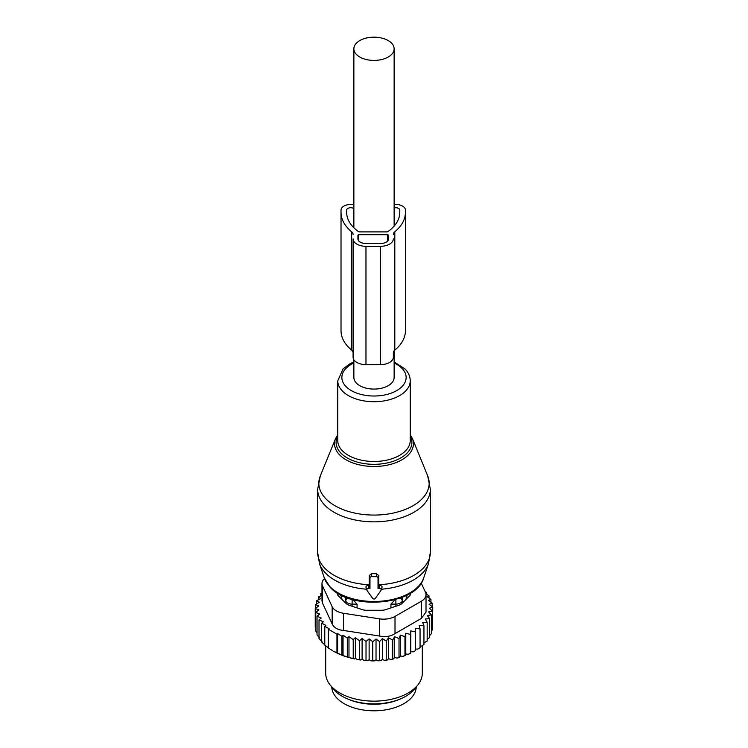 <?xml version="1.0" encoding="UTF-8"?>
<svg xmlns="http://www.w3.org/2000/svg" width="748" height="748" viewBox="0 0 748 748"><rect width="100%" height="100%" fill="white"/><g stroke="black" fill="none" stroke-linecap="round" stroke-linejoin="round"><path stroke-width="1.12" d="M353.869 359.741L353.869 377.459A20.131 11.622 0 0 0 359.769 385.678A20.131 11.622 0 0 0 381.704 388.193A20.131 11.622 0 0 0 394.131 377.459L394.131 350.747M359.769 57.016A20.131 11.622 0 0 0 381.704 59.531A20.131 11.622 0 0 0 394.131 48.798A20.131 11.622 0 0 0 388.231 40.579A20.131 11.622 0 0 0 366.296 38.064A20.131 11.622 0 0 0 353.869 48.798A20.131 11.622 0 0 0 359.769 57.016M378.03 588.48L379.582 588.48A1.608 1.318 180 0 1 380.975 590.452L375.393 598.344A1.608 1.318 180 0 1 372.607 598.344L367.025 590.452A1.608 1.318 180 0 1 368.418 588.48L369.97 588.48L369.97 577.97A1.608 1.318 180 0 1 371.588 576.652L376.412 576.652A1.608 1.318 180 0 1 378.03 577.97L378.03 588.48L378.769 584.758A56.352 32.538 0 0 0 430.352 552.342L430.352 489.314A56.352 32.538 0 0 1 387.941 520.832A56.352 32.538 0 0 1 324.548 504.909A56.352 32.538 0 0 1 317.648 489.314L317.648 552.342A56.352 32.538 0 0 0 324.548 567.938A56.352 32.538 0 0 0 369.231 584.758L369.231 575.53L371.588 573.707L376.412 573.707L378.769 575.53L378.769 584.758M369.231 584.758L369.222 585.422L368.418 585.375C366.183 585.721 365.473 586.572 366.268 587.947M369.97 588.48L369.222 585.422M381.732 587.947C382.527 586.572 381.817 585.721 379.582 585.375L378.778 585.422M331.747 687.019A42.262 24.404 0 0 0 368.521 710.6A42.262 24.404 0 0 0 414.56 693.274A42.262 24.404 0 0 0 416.253 687.019M348.736 699.389A42.262 24.404 0 0 0 399.264 699.389M341.013 595.118A33.005 19.055 0 0 0 342.332 599.746M405.668 599.746L405.668 599.746A33.005 19.055 0 0 0 406.987 595.118M402.331 603.084L402.078 597.343M345.67 603.084L345.922 597.343M357.058 607.89L357.058 604.16L352.916 599.672M390.942 607.89L390.942 604.16L395.084 599.672M345.67 597.587L345.754 600.457A6.442 3.721 0 0 0 352.084 604.113L357.058 604.16M390.942 604.16L395.916 604.113A6.442 3.721 0 0 0 402.246 600.457L402.331 597.587M369.129 638.914L369.129 659.727L371.101 660.858L372.766 660.512L372.766 641.765L369.129 638.914L366.024 641.457L366.024 660.204L367.464 660.69A57.157 32.996 180 0 1 364.089 660.4L366.024 660.204M371.101 660.858A57.157 32.996 0 0 0 374.252 660.905L372.766 660.512M425.939 593.734L428.978 595.847L426.837 596.483L430.951 599.466L428.314 600.289L432.222 603.234L429.118 604.281L432.755 607.133L429.249 608.255L432.512 611.032L428.651 611.911L431.484 614.893L427.332 615.501L429.698 618.661L429.698 637.408L427.173 639.344M429.698 618.661L425.294 618.989L427.173 622.289L427.173 641.036L423.948 642.897M420.058 646.169L421.797 646.001L423.948 644.467L423.948 625.721L422.592 622.308L427.173 622.289M415.551 649.124L417.88 649.049L420.058 647.665L420.058 628.918L419.235 625.44L423.948 625.721M374.252 660.905L376.029 659.801L377.936 660.821A57.157 32.996 180 0 0 380.826 660.671L382.359 659.456L384.463 660.344A57.157 32.996 180 0 0 387.296 659.998L388.586 658.689L390.849 659.437A57.157 32.996 180 0 0 393.598 658.904L394.626 657.52L397.02 658.109A57.157 32.996 180 0 0 399.638 657.399L400.386 655.959L400.386 635.136L404.967 636.679L405.79 633.201L410.502 634.435L410.783 630.91L410.783 651.732L413.382 651.826L415.551 650.582L415.28 628.32L420.058 628.918M410.783 651.732L410.633 653.238A57.157 32.996 180 0 1 408.352 654.276L410.502 653.182L410.502 634.435M405.79 633.201L405.79 654.014L408.352 654.276M405.79 654.014L405.341 655.5A57.157 32.996 180 0 1 402.873 656.379L404.967 655.426L404.967 636.679M400.386 655.959L402.873 656.379M369.129 659.727L367.464 660.69M347.315 638.072L347.315 656.819L343.051 655.641L343.051 635.267L347.315 638.072L348.97 636.642L353.224 639.587L355.365 637.745L359.479 640.718L362.116 638.512L362.116 659.259L364.089 660.4M362.116 659.259L360.817 660.017A57.157 32.996 180 0 1 357.161 659.437L359.479 659.465L359.479 640.718M355.365 637.745L355.365 658.408L357.161 659.437M355.365 658.408L354.477 658.923A57.157 32.996 180 0 1 350.232 657.913L353.224 658.324L353.224 639.587M348.97 636.642L348.97 657.183L350.232 657.913M348.97 657.183L348.521 657.445A57.157 32.996 180 0 1 333.58 651.237L343.051 655.641M317.049 632.808L315.778 631.19L315.778 612.444L318.882 609.9L315.245 608.554L315.245 627.301L315.778 628.03M322.706 595.174L318.302 597.016L320.668 598.662L316.516 600.784L319.349 602.252L315.488 604.646L318.751 605.908L315.245 608.554M315.488 604.646L315.488 608.367M316.516 600.784L316.516 604.01M318.302 597.016L318.302 599.868M321.986 594.492L320.827 593.398L320.827 595.96M321.986 593.005L320.827 593.398M425.631 592.65L426.36 592.435L426.36 594.034M428.978 595.847L428.978 598.026M430.951 599.466L430.951 602.262M432.222 603.234L432.222 606.712M432.512 626.216L432.755 607.133M432.512 611.032L432.512 629.779L431.484 630.985M431.484 614.893L431.484 633.64L429.586 635.585M399.638 657.399L397.02 658.109M393.598 658.904L390.849 659.437M387.296 659.998L384.463 660.344M380.826 660.671L377.936 660.821M360.817 660.017L359.479 659.465M354.477 658.923L353.224 658.324M348.521 657.445L347.315 656.819M332.664 650.704L328.391 647.983L328.391 629.246L336.937 634.173L336.937 652.92M329.064 648.366L324.772 645.113L324.772 626.375L329.064 628.647L328.391 629.246M324.772 644.795L321.64 641.99L321.64 623.243L325.913 625.365L324.772 626.375M322.014 641.625L319.022 638.577L319.022 619.84L321.163 617.998L317.049 616.221L317.049 634.968L319.377 637.623M425.182 591.649L426.36 592.435M343.051 635.267L341.911 636.268L341.911 655.014M337.61 653.303L337.61 633.575L336.937 634.173M324.52 578.559A16.101 9.294 0 0 0 321.986 583.562A16.101 9.294 0 0 0 322.528 585.974L332.159 606.703A16.101 9.294 180 0 0 343.538 613.276L379.46 618.839A16.101 9.294 180 0 0 395.009 616.427L421.302 601.252L421.302 618.437L426.014 612.116L426.014 594.679A16.101 9.294 180 0 0 425.472 592.266L421.189 583.047M421.302 618.437L395.009 633.621C390.568 636.464 385.379 637.259 379.46 636.024L343.538 630.471C337.722 629.891 333.926 627.703 332.159 623.897L322.528 603.159L322.528 585.974M418.095 684.644L415.121 688.478A45.048 26.012 180 0 1 374 703.868A45.048 26.012 180 0 1 332.879 688.478L329.905 684.644A48.302 27.891 0 0 0 374 701.147A48.302 27.891 0 0 0 418.095 684.644A48.302 27.891 0 0 0 422.302 673.256L422.302 645.646M337.367 593.042L337.367 593.538A8.05 4.647 0 0 0 338.451 595.866L346.109 603.524A8.05 4.647 0 0 0 349.054 605.226L362.312 609.648A8.05 4.647 0 0 0 366.342 610.265L381.658 610.265A8.05 4.647 0 0 0 385.688 609.648L398.946 605.226A8.05 4.647 0 0 0 401.891 603.524L409.549 595.866A8.05 4.647 0 0 0 410.633 593.538L410.633 593.042M321.986 583.562L321.986 600.999L322.528 603.159M325.698 645.861L325.698 673.256A48.302 27.891 0 0 0 327.652 681.11A48.302 27.891 0 0 0 329.905 684.644M426.014 594.679A16.101 9.294 180 0 1 421.302 601.252M337.61 633.575L341.911 636.268M317.049 616.221L319.686 614.015L315.778 612.444M321.64 623.243L323.286 621.812L319.022 619.84M362.116 638.512L366.024 641.457M382.359 659.456L382.359 638.633L379.535 641.625L376.029 638.979L376.029 659.801M379.535 641.625L379.535 660.362M382.359 638.633L386.22 641.027L386.22 659.773M386.22 641.027L388.586 637.866L388.586 658.689M388.586 637.866L392.747 639.998L392.747 658.745M392.747 639.998L394.626 636.698L394.626 657.52M394.626 636.698L399.021 638.54L399.021 657.286M400.386 635.136L399.021 638.54M410.783 630.91L415.551 631.836M376.029 638.979L372.766 641.765M394.813 350.073L394.813 231.758A58.363 33.697 0 0 0 405.425 212.376L405.425 330.7A58.363 33.697 0 0 1 394.813 350.073A8.05 4.647 0 0 0 393.345 352.747L393.345 357.189A12.884 7.433 0 0 1 380.47 364.631L365.978 364.631L365.978 246.307L380.47 246.307A12.884 7.433 0 0 0 393.345 238.874M353.093 234.423A8.05 4.647 0 0 0 351.635 231.758A58.363 33.697 0 0 1 341.023 212.376L341.023 330.7A58.363 33.697 0 0 0 351.635 350.073A8.05 4.647 0 0 1 353.093 352.747L353.093 238.874A12.884 7.433 0 0 0 365.978 246.307M365.978 364.631A12.884 7.433 0 0 1 353.093 357.189L353.093 238.874M399.787 212.376L399.787 210.057L399.787 212.376A52.734 30.444 0 0 1 388.006 231.553A1.608 0.926 0 0 1 386.763 231.899L359.685 231.899A1.608 0.926 0 0 1 358.432 231.553A52.734 30.444 0 0 1 346.651 212.376L346.651 210.057A4.03 2.328 0 0 1 349.391 207.851A4.03 2.328 0 0 1 353.869 208.645M399.787 210.057A4.03 2.328 0 0 0 394.131 207.935M346.651 212.376L346.651 210.057M387.716 234.685L358.731 234.685L357.927 235.153L357.927 238.874A8.05 4.647 0 0 0 365.978 243.521L380.47 243.521A8.05 4.647 0 0 0 388.521 238.874L388.521 235.153L387.716 234.685L387.716 240.903M341.023 212.376L341.023 210.057A9.659 5.582 0 0 1 353.869 204.793M405.425 212.376L405.425 210.057A9.659 5.582 0 0 0 394.131 204.559M394.813 231.758A8.05 4.647 0 0 0 393.345 234.423M388.521 238.874L388.521 235.153M353.869 362.995A32.136 18.55 0 0 0 345.8 386.351A32.136 18.55 0 0 0 389.409 393.747A32.136 18.55 0 0 0 402.2 368.568A32.136 18.55 0 0 0 394.131 362.995M378.03 577.97L378.769 575.53M376.412 576.652L376.412 573.707M371.588 576.652L371.588 573.707M369.97 577.97L369.231 575.53M368.418 588.48L368.418 585.375M379.582 588.48L379.582 585.375M381.424 589.218A55.53 32.061 0 0 0 428.529 563.525L423.761 577.765A50.686 29.266 0 0 1 381.807 601.13A50.686 29.266 0 0 1 329.522 586.254A50.686 29.266 0 0 1 324.239 577.765L319.471 563.525A55.53 32.061 0 0 0 325.268 572.818A55.53 32.061 0 0 0 366.576 589.218M353.869 361.873L350.326 363.537L343.117 368.792L337.769 380.797A36.231 20.916 0 0 0 342.21 390.83A36.231 20.916 0 0 0 382.967 401.068A36.231 20.916 0 0 0 410.231 380.797C410.166 376.496 408.483 372.588 405.173 369.091L394.131 361.873M337.769 380.797L337.769 440.563A36.231 20.916 0 0 0 342.21 450.595A36.231 20.916 0 0 0 382.967 460.833A36.231 20.916 0 0 0 410.231 440.563L410.231 380.797M337.769 436.019A37.896 21.879 0 0 0 340.742 452.933A37.896 21.879 0 0 0 388.717 462.601A37.896 21.879 0 0 0 410.231 436.019M337.769 434.616L335.609 438.478A39.448 22.777 0 0 0 339.377 454.625A39.448 22.777 0 0 0 388.119 464.976A39.448 22.777 0 0 0 412.391 438.478L410.231 434.616M412.391 438.478L427.697 475.896A55.174 31.855 180 0 1 393.738 512.96A55.174 31.855 180 0 1 325.586 498.486A55.174 31.855 180 0 1 320.303 475.896L317.648 489.314M352.14 599.457L352.084 606.235M345.754 603.178L345.754 600.457A6.442 5.255 178.3 0 1 347.839 598.073M400.161 598.073A6.442 5.255 -178.3 0 1 402.246 600.457L402.246 603.178M395.916 606.235L395.86 599.457M395.009 616.427L395.009 633.621M343.538 613.276L343.538 630.471M379.46 618.839L379.46 636.024M332.159 606.703L332.159 623.897M358.731 240.903L358.731 234.685M351.635 350.073L351.635 231.758M380.47 364.631L380.47 246.307M394.131 226.102L394.131 48.798M353.869 227.757L353.869 48.798M428.529 563.525L430.352 552.342M366.866 590.125L366.024 587.479M381.134 590.125L381.976 587.479M324.239 577.765L330.008 587.087C350.438 611.023 416.468 605.403 423.761 577.765M317.648 552.342L319.471 563.525M335.609 438.478L320.303 475.896M427.697 475.896L430.352 489.314"/></g></svg>
